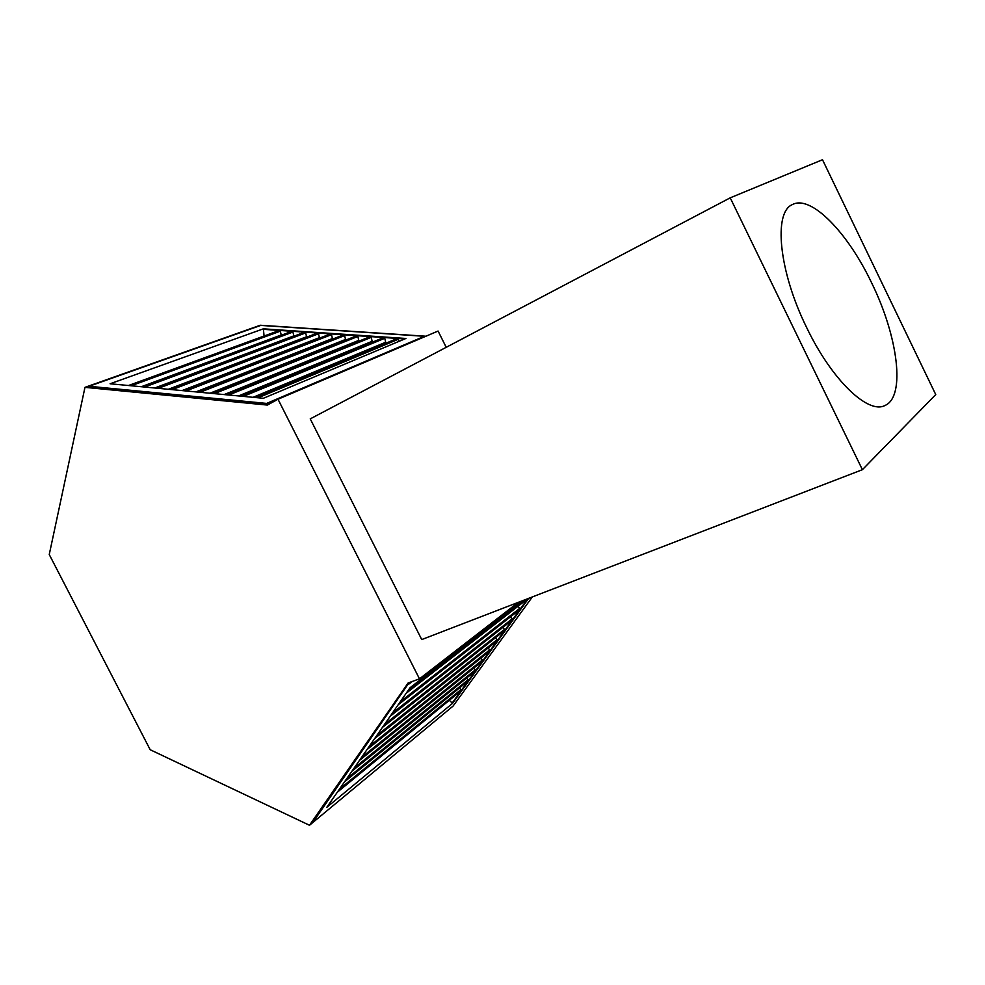 <?xml version="1.0" encoding="UTF-8"?>
<svg xmlns="http://www.w3.org/2000/svg" width="985" height="985" viewBox="0 0 985 985"><rect width="100%" height="100%" fill="white"/><g stroke="black" fill="none" stroke-linecap="round" stroke-linejoin="round"><path stroke-width="1.48" d="M871.663 282.929C847.888 232.755 811.012 194.513 792.469 204.548C773.188 212.107 778.79 271.294 806.653 327.549C831.722 379.976 868.241 414.71 885.01 405.463C905.88 396.783 897.951 336.254 871.663 282.929M408.11 682.999L309.499 825.27L150.188 749.733L49.25 554.53L84.969 387.351L267.341 405.069L278.004 399.245L419.475 678.837L408.11 682.999M532.331 596.935L453.075 706.073L309.499 825.27M518.332 602.34L419.475 678.837M278.004 399.245L438.079 331.046L446.205 347.311M310.238 418.871L421.74 639.573L862.392 469.685L935.75 394.579L822.5 159.73L730.217 197.837L310.238 418.871M84.969 387.351L260.262 325.247L425.914 336.23M730.217 197.837L862.392 469.685M452.201 702.982L449.283 700.323L452.201 702.982L527.751 598.695L452.571 703.327L326.823 807.306L410.006 687.776L522.013 600.912M408.344 683.738L312.738 822.598L408.344 683.738L410.4 682.149M408.8 684.144L412.284 681.46M528.662 598.351L452.571 703.327M459.712 687.764L461.128 690.608M466.755 677.939L468.207 680.832M473.883 668.002L475.361 670.957M481.074 657.968L482.601 660.972M488.351 647.822L489.902 650.876M495.701 637.554L497.302 640.669M503.126 627.186L504.763 630.363M510.636 616.696L512.311 619.947M518.221 606.095L519.945 609.407M406.177 693.268L527.664 598.757M263.414 329.335L264.078 336.02L263.414 329.335L404.81 338.926L263.364 328.83L405.894 338.471L263.377 398.285L110.074 383.768L263.364 328.83M424.412 336.291L266.676 404.022L89.093 386.28L260.729 325.419L424.412 336.291L266.615 403.419L89.093 386.28M301.508 338.68L302.37 338.803M314.289 339.628L315.459 339.726M327.291 340.564L328.67 340.65M340.441 341.487L342.029 341.598M353.726 342.423L355.511 342.546M367.134 343.371L369.141 343.506M380.69 344.319L382.906 344.479M141.298 386.723L281.23 334.998L280.306 331.182L279.284 330.467M154.719 387.991L293.838 335.873L292.927 332.043L291.892 331.329M168.3 389.284L306.569 336.759L305.658 332.905L304.611 332.191M182.028 390.589L319.423 337.658L318.512 333.792L317.453 333.065M195.916 391.895L332.413 338.557L331.502 334.666L330.431 333.952M209.953 393.224L345.526 339.468L344.615 335.565L343.543 334.838M224.149 394.566L358.774 340.391L357.863 336.464L356.779 335.737M238.505 395.933L372.145 341.315L371.246 337.375L370.138 336.648M253.034 397.312L385.664 342.263L384.766 338.298L383.645 337.56M398.9 341.401L398.42 339.234L397.287 338.495M461.128 689.451L339.406 789.219M468.207 679.675L346.695 778.753M475.373 669.775L354.071 768.152M482.613 659.79L361.532 757.428M489.927 649.681L369.092 746.568M497.314 639.474L376.738 735.573M504.788 629.144L384.482 724.455M512.348 618.715L392.313 713.189M519.981 608.164L400.255 701.788M524.586 599.927L408.283 690.251M275.32 342.817L276.132 342.866M288.174 343.74L289.171 343.814M301.164 344.688L302.358 344.775M314.277 345.649L315.668 345.747M327.512 346.609L329.113 346.72M340.896 347.582L342.706 347.717M354.415 348.567L356.422 348.715M368.07 349.564L370.298 349.724M276.083 342.521L276.896 342.583M288.937 343.457L289.935 343.531M301.915 344.405L303.109 344.491M315.015 345.353L316.419 345.452M328.264 346.314L329.852 346.425M341.635 347.286L343.433 347.41M355.154 348.271L357.161 348.407M368.796 349.256L371.025 349.416M131.165 385.763L280.306 331.182M144.647 387.043L292.927 332.043M158.265 388.336L305.658 332.905M172.055 389.641L318.512 333.792M185.993 390.959L331.502 334.666M200.078 392.289L344.615 335.565M214.336 393.643L357.863 336.464M228.754 395.01L371.246 337.375M243.344 396.389L384.766 338.298M258.095 397.78L398.42 339.234M884.001 405.869L885.01 405.463M461.202 690.547L337.289 792.26M468.294 680.758L344.578 781.782M475.447 670.884L351.965 771.181M482.687 660.898L359.427 760.457M490.001 650.802L366.986 749.597M497.388 640.607L374.632 738.602M504.862 630.289L382.377 727.484M512.409 619.873L390.208 716.218M520.043 609.333L398.149 704.817M128.481 385.517L279.346 330.455M141.951 386.785L291.942 331.305M155.581 388.078L304.661 332.167M169.358 389.383L317.515 333.041M183.296 390.7L330.48 333.927M197.394 392.042L343.593 334.814M211.64 393.384L356.816 335.713M226.057 394.751L370.188 336.624M240.648 396.13L383.694 337.547M255.398 397.534L397.324 338.471"/></g></svg>
